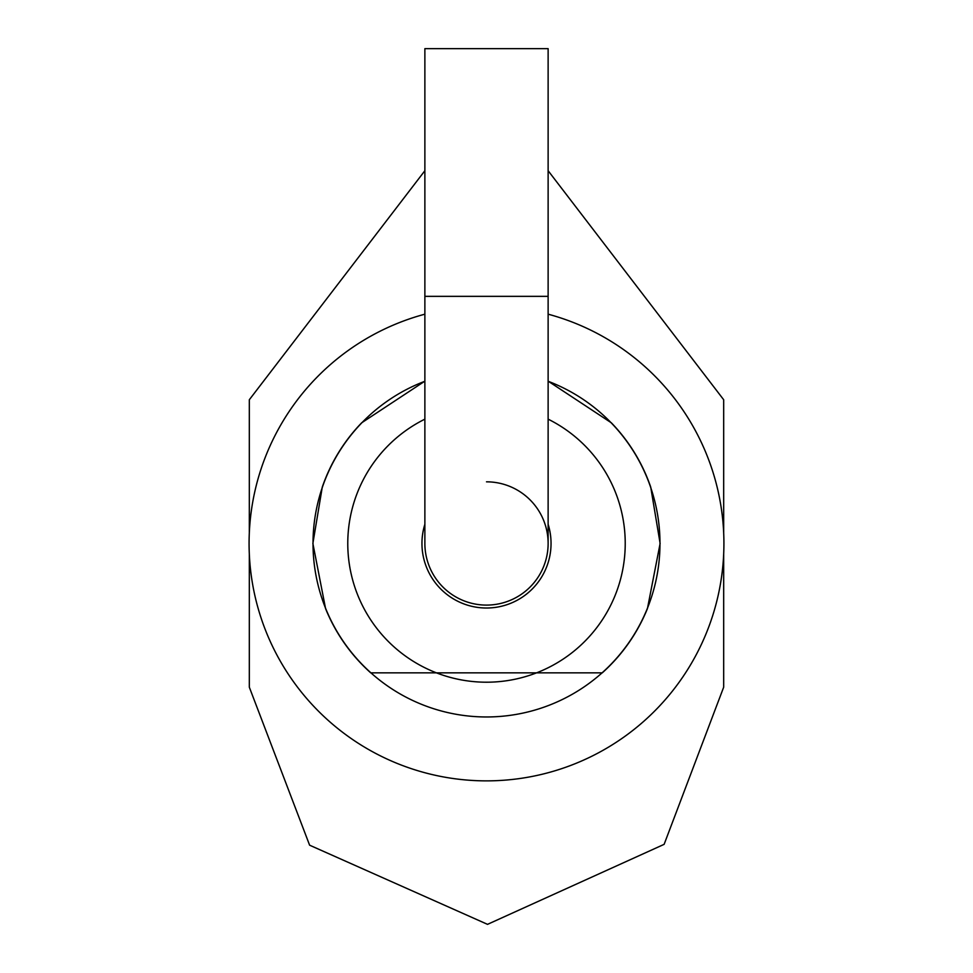 <?xml version="1.0" encoding="UTF-8"?>
<svg xmlns="http://www.w3.org/2000/svg" width="973" height="973" viewBox="0 0 973 973"><rect width="100%" height="100%" fill="white"/><g stroke="black" fill="none" stroke-linecap="round" stroke-linejoin="round"><path stroke-width="1.46" d="M486.5 605.097A61.627 61.627 0 0 0 548.127 543.457A61.627 61.627 0 0 1 486.5 605.097A61.627 61.627 0 0 1 424.873 543.457A61.627 61.627 0 0 0 486.5 605.097A61.627 61.627 0 0 1 424.873 543.457L424.873 296.351L548.127 296.351L548.127 543.457A61.627 61.627 0 0 0 486.5 481.83M424.873 296.351L424.873 48.65L548.127 48.65L548.127 296.351M548.127 524.265A64.559 64.559 0 0 1 486.5 608.016A64.559 64.559 0 0 1 424.873 524.265M548.127 419.156A138.75 138.75 0 0 1 486.5 682.207A138.75 138.75 0 0 1 424.873 419.156M548.127 381.27A173.51 173.51 0 0 1 486.5 716.967A173.51 173.51 0 0 1 424.873 381.27M602.08 672.854L370.92 672.854M370.737 672.854A173.62 173.62 0 0 1 325.566 608.599L312.88 543.457L322.282 487.084A173.62 173.62 0 0 1 361.64 422.829L424.873 381.148M548.127 381.148L611.36 422.829A173.62 173.62 0 0 1 650.718 487.084L660.12 543.457L647.434 608.599A173.62 173.62 0 0 1 602.263 672.854M548.127 314.182A237.412 237.412 0 0 1 486.5 780.869A237.412 237.412 0 0 1 424.873 314.182M723.681 553.99L723.681 687.169L664.121 844.345L487.522 924.35L309.609 845.184L249.319 687.169L249.319 553.99M249.319 532.924L249.319 399.745L424.873 170.713M548.127 170.713L723.681 399.745L723.681 532.924"/></g></svg>
